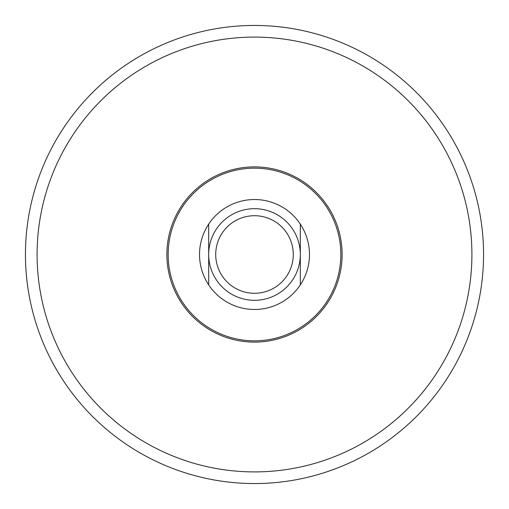 <?xml version="1.0" encoding="UTF-8"?>
<svg xmlns="http://www.w3.org/2000/svg" width="509" height="509" viewBox="0 0 509 509"><rect width="100%" height="100%" fill="white"/><g stroke="black" fill="none" stroke-linecap="round" stroke-linejoin="round"><path stroke-width="0.76" d="M254.5 25.45A229.05 229.05 0 0 1 452.864 369.025A229.05 229.05 0 0 1 56.136 369.025A229.05 229.05 0 0 1 254.5 25.45A229.05 229.05 0 0 1 452.864 369.025A229.05 229.05 0 0 1 56.136 369.025A229.05 229.05 0 0 1 254.5 25.45M300.31 284.887L300.31 224.113A54.972 54.972 0 0 0 208.69 224.113L208.69 284.887A54.972 54.972 0 0 0 300.31 284.887A54.972 54.972 0 0 0 300.31 224.113M208.69 224.113A54.972 54.972 0 0 0 208.69 284.887M254.5 208.69A45.81 45.81 0 0 1 294.17 277.405A45.81 45.81 0 0 1 214.83 277.405A45.81 45.81 0 0 1 254.5 208.69M254.5 215.714A38.786 38.786 0 0 1 288.088 273.893A38.786 38.786 0 0 1 220.912 273.893A38.786 38.786 0 0 1 254.5 215.714M254.5 37.093A217.407 217.407 0 0 1 442.779 363.203A217.407 217.407 0 0 1 66.221 363.203A217.407 217.407 0 0 1 254.5 37.093M254.5 166.882A87.618 87.618 0 0 1 330.379 298.306A87.618 87.618 0 0 1 178.621 298.306A87.618 87.618 0 0 1 254.5 166.882M254.5 168.161A86.339 86.339 0 0 1 329.272 297.67A86.339 86.339 0 0 1 179.728 297.67A86.339 86.339 0 0 1 254.5 168.161"/></g></svg>
